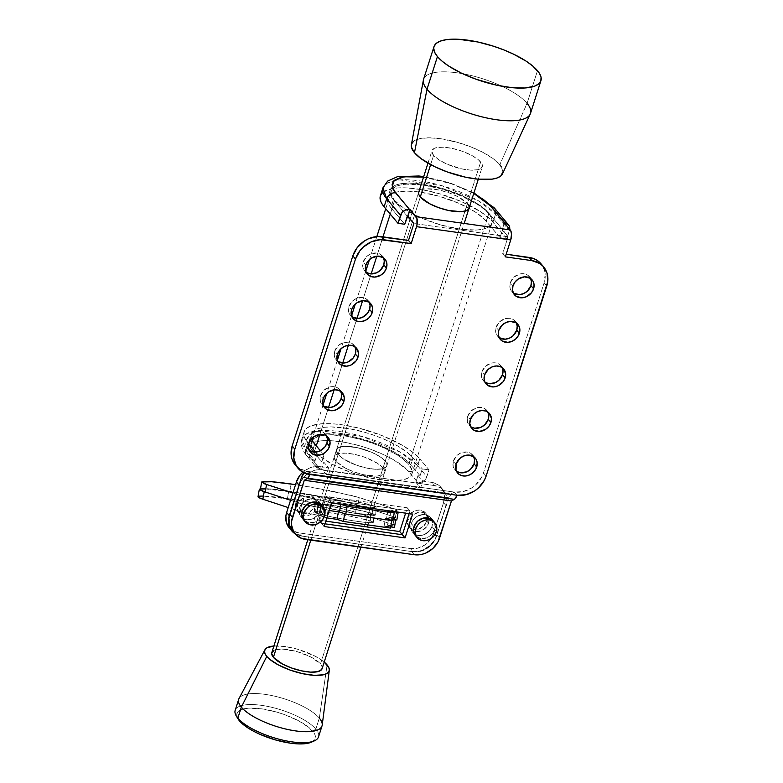 <?xml version="1.0" encoding="UTF-8"?>
<svg xmlns="http://www.w3.org/2000/svg" width="783" height="783" viewBox="0 0 783 783"><rect width="100%" height="100%" fill="white"/><g stroke="black" fill="none" stroke-linecap="round" stroke-linejoin="round"><path stroke-width="0.59" stroke-dasharray="3.92 2.94" d="M430.493 517.612A11.549 9.69 140 0 0 420.021 515.077A11.549 9.69 140 0 0 411.339 523.582L410.85 527.673L413.16 532.871L416.38 534.946L420.393 535.513L424.601 534.486L429.887 530.355L431.942 526.479L432.422 522.398L430.121 517.191L426.901 515.116L422.889 514.548L416.703 516.653L413.395 519.716L411.339 523.582L414.001 526.753L411.339 523.582A11.549 9.69 140 0 0 412.788 532.46A11.549 9.69 140 0 0 423.26 534.985A11.549 9.69 140 0 0 431.942 526.479A11.549 9.69 140 0 0 430.493 517.612L433.156 520.783A11.549 9.69 -40 0 1 434.604 529.66L431.942 526.479A11.549 9.69 140 0 0 430.493 517.612A11.549 9.69 140 0 0 420.021 515.077A11.549 9.69 140 0 0 411.339 523.582L414.001 526.753L411.339 523.582L413.395 519.716L416.703 516.653L422.889 514.548L426.901 515.116L430.121 517.191L432.422 522.398L431.942 526.479L429.887 530.355L424.601 534.486L420.393 535.513L416.38 534.946L413.16 532.871L410.85 527.673L411.339 523.582A11.549 9.69 140 0 0 412.788 532.46A11.549 9.69 140 0 0 423.26 534.985A11.549 9.69 140 0 0 431.942 526.479L434.604 529.66L435.054 527.605L434.712 523.631L432.784 520.372M318.661 501.854A11.549 9.69 140 0 0 308.189 499.319A11.549 9.69 140 0 0 299.507 507.824L299.028 511.916L300.183 515.596L302.806 518.326L306.496 519.667L310.685 519.432L314.746 517.651L318.055 514.597L320.11 510.722L324.505 515.968L320.11 510.722A11.549 9.69 140 0 0 318.661 501.854L321.324 505.025A11.549 9.69 -40 0 1 322.772 513.902L320.11 510.722A11.549 9.69 140 0 0 318.661 501.854A11.549 9.69 140 0 0 308.189 499.319A11.549 9.69 140 0 0 299.507 507.824L302.169 510.996L299.507 507.824L301.563 503.958L304.871 500.895L311.057 498.8L315.069 499.358L318.289 501.433L320.599 506.64L319.268 512.728L316.528 516.261L312.769 518.728L308.561 519.755L304.548 519.188L301.328 517.113L299.4 513.844L299.507 507.824A11.549 9.69 140 0 0 300.956 516.702A11.549 9.69 140 0 0 311.428 519.227A11.549 9.69 140 0 0 320.11 510.722L322.772 513.902L323.222 511.847L322.88 507.883L320.952 504.614M394.593 200.468L390.247 214.092L394.593 200.468L391.892 196.288L391.099 192.52L392.254 189.32L395.307 186.804L400.133 185.062L406.573 184.171L423.182 185.033L442.61 189.251L461.892 196.181L478.1 204.784L484.256 209.296L488.768 213.73A52.813 17.353 -162.3 0 1 491.998 223.155A52.813 17.353 -162.3 0 1 448.493 226.962A52.813 17.353 -162.3 0 1 394.593 200.468A52.813 17.353 -162.3 0 1 391.363 191.042A52.813 17.353 -162.3 0 1 434.878 187.235A52.813 17.353 -162.3 0 1 488.768 213.73L491.479 217.909L492.262 221.677L491.117 224.878L488.063 227.393L483.228 229.135L476.798 230.026L460.189 229.165L440.76 224.946L421.469 218.017L405.261 209.413L394.593 200.468M382.985 236.838L376.819 256.168L382.985 236.838M371.152 273.913L362.598 300.721L371.152 273.913M356.94 318.466L348.376 345.274L356.94 318.466M342.719 363.018L334.165 389.826L342.719 363.018M328.498 407.581L319.944 434.389L328.498 407.581M313.543 438.656L320.13 435.749L330.299 434.741L347.877 436.474L362.598 439.938L377.249 444.94L390.551 451.047L401.366 457.732L408.765 464.417A52.813 17.353 17.7 0 0 354.865 437.922A52.813 17.353 17.7 0 0 311.36 441.729A52.813 17.353 17.7 0 0 314.59 451.155L316.273 445.889L314.59 451.155A52.813 17.353 17.7 0 0 368.49 477.65A52.813 17.353 17.7 0 0 411.995 473.842A52.813 17.353 17.7 0 0 408.765 464.417L488.768 213.73L408.765 464.417L412.112 470.544L411.927 474.038L411.114 475.565L408.06 478.08L403.225 479.822L389.014 480.723L370.643 478.139L350.901 472.452L332.804 464.534L319.102 455.589L314.59 451.155L311.888 446.976L311.096 443.207L312.251 440.007M385.226 461.109A26.407 8.672 17.7 0 0 358.271 447.856A26.407 8.672 17.7 0 0 336.524 449.755A26.407 8.672 17.7 0 0 338.139 454.473L420.324 196.954L338.139 454.473A26.407 8.672 17.7 0 0 365.084 467.715A26.407 8.672 17.7 0 0 386.831 465.816A26.407 8.672 17.7 0 0 385.226 461.109L467.402 203.58L385.226 461.109L379.892 456.626L371.788 452.329L357.195 447.612L344.119 446.32L338.491 447.641L336.387 450.499L338.139 454.473L343.463 458.946L356.294 465.122L366.16 467.96L375.341 469.252L382.447 468.802L386.391 466.678L386.968 465.073L386.577 463.193L385.226 461.109L383.044 467.94A26.407 8.672 17.7 0 0 356.089 454.688A26.407 8.672 17.7 0 0 334.341 456.587A26.407 8.672 17.7 0 0 335.956 461.304L338.139 454.473A26.407 8.672 -162.3 0 1 336.524 449.755A26.407 8.672 -162.3 0 1 358.271 447.856A26.407 8.672 -162.3 0 1 385.226 461.109L379.892 456.626L371.788 452.329L357.195 447.612L344.119 446.32L338.491 447.641L336.387 450.499L338.139 454.473L343.463 458.946L356.294 465.122L366.16 467.96L375.341 469.252L382.447 468.802L386.391 466.678L386.968 465.073L386.577 463.193L385.226 461.109A26.407 8.672 -162.3 0 1 386.831 465.816A26.407 8.672 -162.3 0 1 365.084 467.715A26.407 8.672 -162.3 0 1 338.139 454.473L335.956 461.304L334.204 457.331L334.781 455.726L338.726 453.602L345.832 453.151L355.012 454.443L364.888 457.282L377.709 463.458L383.044 467.94L384.786 471.904L384.218 473.509L382.691 474.762L377.054 476.084L363.978 474.792L354.112 471.953L345.058 467.989L335.956 461.304A26.407 8.672 17.7 0 0 362.901 474.547A26.407 8.672 17.7 0 0 384.659 472.648A26.407 8.672 17.7 0 0 383.044 467.94L385.226 461.109M334.341 456.587L418.709 192.236A26.407 8.672 -162.3 0 1 440.457 190.338A26.407 8.672 -162.3 0 1 467.402 203.58L458.3 196.895L449.246 192.931L439.38 190.093L426.304 188.801L423.094 189.251L419.15 191.375M309.608 450.695L306.985 447.964L305.83 444.284L306.31 440.193L308.972 443.364L306.31 440.193L309.892 434.663L315.735 431.482L319.934 431.247L323.624 432.598L326.589 435.974A11.549 9.69 140 0 0 325.464 434.222A11.549 9.69 140 0 0 314.991 431.687A11.549 9.69 140 0 0 306.31 440.193A11.549 9.69 140 0 0 307.758 449.07A11.549 9.69 140 0 0 309.295 450.479M323.829 406.142L320.423 401.659L320.081 397.695L320.531 395.64L323.193 398.811L320.531 395.64L324.113 390.11L329.956 386.929L334.155 386.694L337.835 388.045L340.811 391.422A11.549 9.69 140 0 0 339.685 389.67A11.549 9.69 140 0 0 329.212 387.135A11.549 9.69 140 0 0 320.531 395.64A11.549 9.69 140 0 0 321.979 404.517A11.549 9.69 140 0 0 323.516 405.927M338.041 361.589L335.418 358.859L334.263 355.169L334.752 351.087L337.414 354.259L334.752 351.087L338.334 345.557L342.083 343.081L348.366 342.142L352.056 343.483L355.032 346.869A11.549 9.69 140 0 0 353.906 345.117A11.549 9.69 140 0 0 343.434 342.582A11.549 9.69 140 0 0 334.752 351.087A11.549 9.69 140 0 0 336.201 359.955A11.549 9.69 140 0 0 337.737 361.374M352.262 317.027L349.639 314.306L348.484 310.616L348.973 306.535L351.626 309.706L348.973 306.535L352.546 301.005L356.304 298.529L362.588 297.589L366.278 298.93L369.253 302.316A11.549 9.69 140 0 0 368.127 300.555A11.549 9.69 140 0 0 357.645 298.029A11.549 9.69 140 0 0 348.973 306.535A11.549 9.69 140 0 0 350.422 315.402A11.549 9.69 140 0 0 351.949 316.821M366.483 272.474L363.86 269.753L362.705 266.063L363.185 261.982L365.847 265.153L363.185 261.982L366.767 256.442L370.525 253.976L376.809 253.036L380.499 254.377L383.464 257.764A11.549 9.69 140 0 0 382.339 256.002A11.549 9.69 140 0 0 371.866 253.477A11.549 9.69 140 0 0 363.185 261.982A11.549 9.69 140 0 0 364.633 270.849A11.549 9.69 140 0 0 366.17 272.269M513.628 293.214L511.005 290.483L509.85 286.803L510.34 282.712L512.992 285.883L510.34 282.712L513.912 277.182L519.755 274.001L523.954 273.766L527.644 275.117L530.61 278.494A11.549 9.69 140 0 0 529.484 276.742A11.549 9.69 140 0 0 519.012 274.207A11.549 9.69 140 0 0 510.34 282.712A11.549 9.69 140 0 0 511.779 291.589A11.549 9.69 140 0 0 513.315 292.999M499.407 337.767L496.784 335.046L495.629 331.356L496.119 327.265L498.781 330.436L496.119 327.265L499.691 321.735L505.544 318.554L509.733 318.319L513.423 319.67L516.398 323.046A11.549 9.69 140 0 0 515.273 321.294A11.549 9.69 140 0 0 504.79 318.759A11.549 9.69 140 0 0 496.119 327.265A11.549 9.69 140 0 0 497.567 336.142A11.549 9.69 140 0 0 499.094 337.551M485.186 382.319L482.573 379.598L481.408 375.909L481.897 371.817L484.56 374.988L481.897 371.817L485.48 366.287L491.323 363.106L495.512 362.872L499.202 364.222L502.177 367.609A11.549 9.69 140 0 0 501.051 365.847A11.549 9.69 140 0 0 490.579 363.322A11.549 9.69 140 0 0 481.897 371.817A11.549 9.69 140 0 0 483.346 380.695A11.549 9.69 140 0 0 484.883 382.104M470.974 426.872L467.568 422.389L467.226 418.425L467.676 416.37L470.338 419.541L467.676 416.37L471.258 410.84L477.101 407.659L481.3 407.424L484.99 408.775L487.956 412.161A11.549 9.69 140 0 0 486.83 410.4A11.549 9.69 140 0 0 476.358 407.874A11.549 9.69 140 0 0 467.676 416.37A11.549 9.69 140 0 0 469.125 425.247A11.549 9.69 140 0 0 470.661 426.657M456.753 471.425L454.13 468.704L452.975 465.014L453.455 460.923L456.117 464.094L453.455 460.923L457.037 455.393L460.796 452.926L467.079 451.977L470.769 453.328L473.735 456.714A11.549 9.69 140 0 0 472.609 454.952A11.549 9.69 140 0 0 462.136 452.427A11.549 9.69 140 0 0 453.455 460.923A11.549 9.69 140 0 0 454.903 469.8A11.549 9.69 140 0 0 456.44 471.219M488.778 213.123L484.207 208.64L477.982 204.06L461.569 195.358L442.043 188.331L422.37 184.064L409.333 183.075L399.036 184.093L394.143 185.855L390.228 189.946L390.042 193.489L391.823 197.531L407.307 216.245L393.428 199.694A53.479 17.569 -162.3 0 1 390.159 190.152A53.479 17.569 -162.3 0 1 434.213 186.295A53.479 17.569 -162.3 0 1 488.778 213.123L502.657 229.673L488.778 213.123L486.223 221.149L488.778 213.123M494.631 208.278A7.595 6.362 -40 0 1 495.551 214.082L492.987 222.098L495.551 214.082L478.951 201.094L441.866 185.679L399.956 179.933L387.791 182.782L382.926 187.842A61.074 20.064 -162.3 0 1 433.234 183.437A61.074 20.064 -162.3 0 1 495.551 214.082L509.43 230.633L506.865 238.649L500.102 237.699L504.252 222.763L502.069 229.595L508.079 236.769L502.676 253.702L505.338 256.873L502.676 253.702L506.2 254.191L502.676 253.702L508.079 236.769L413.913 223.498L508.079 236.769L502.657 229.673L500.102 237.699L506.865 238.649L492.987 222.098A61.074 20.064 17.7 0 0 430.67 191.453A61.074 20.064 17.7 0 0 380.372 195.858L380.44 195.633M295.328 465.033L299.233 468.459L307.132 471.346L454.277 492.076L463.272 491.577L471.973 487.75L475.79 484.765L481.653 477.199L483.463 472.912L544.126 282.82L545.174 274.06L544.361 269.92L541.082 263.871M415.822 536.042L420.98 538.596L427.264 537.657L431.022 535.19L434.604 529.66A11.549 9.69 -40 0 1 425.923 538.156A11.549 9.69 -40 0 1 415.45 535.631L415.421 535.601M303.99 520.284L309.148 522.838L315.432 521.899L319.19 519.432L322.772 513.902A11.549 9.69 -40 0 1 314.091 522.398A11.549 9.69 -40 0 1 303.618 519.873L300.956 516.702A11.549 9.69 140 0 0 311.428 519.227A11.549 9.69 140 0 0 320.11 510.722L320.599 506.64L319.435 502.95L316.812 500.229L313.131 498.879L306.848 499.828L301.563 503.958L299.507 507.824L302.169 510.996L299.507 507.824A11.549 9.69 140 0 0 300.956 516.702L303.589 519.843M414.295 554.726L411.633 551.555L302.747 536.218L305.409 539.389L302.747 536.218L411.633 551.555L419.424 551.115L423.3 549.803L430.278 545.222L435.358 538.665L448.776 497.822L301.631 477.082L448.776 497.822L451.399 493.721A7.595 3.308 -82 0 0 448.776 497.822L436.924 534.946L439.586 538.117L436.924 534.946A21.454 17.989 140 0 1 411.633 551.555L414.295 554.726M292.509 530.747L295.896 533.712L302.747 536.218A21.454 17.989 140 0 1 292.47 530.698M409.979 510.976L409.127 513.648L409.979 510.976L412.641 514.147L409.979 510.976L329.056 499.574L409.979 510.976L329.056 499.574L321.47 523.338L329.056 499.574L331.708 502.745L329.056 499.574L321.47 523.338L324.123 526.509L321.47 523.338L324.984 523.827L321.47 523.338L324.984 523.827L321.47 523.338L329.056 499.574L326.394 496.402L407.317 507.805L405.614 513.159L407.317 507.805L409.979 510.976L409.127 513.648L409.979 510.976L407.317 507.805L326.394 496.402L318.808 520.157L326.394 496.402L329.056 499.574L409.979 510.976M541.033 263.802A24.762 20.75 140 0 1 544.126 282.82L546.788 285.991L544.126 282.82L483.463 472.912L486.126 476.084L483.463 472.912A24.762 20.75 140 0 1 454.277 492.076L456.939 495.248L454.277 492.076L451.399 493.721L304.254 472.981L451.399 493.721L454.277 492.076L307.132 471.346L304.313 472.952L307.132 471.346L309.794 474.518L307.132 471.346A24.762 20.75 140 0 1 295.269 464.975M423.534 177.095L434.213 178.974L449.236 183.036L463.751 188.527L473.764 193.421L451.253 183.702L423.534 177.095M384.659 472.648L469.017 208.298L468.763 205.675L467.402 203.58M382.887 192.315L390.511 188.948L397.94 187.92L406.935 187.9L422.585 189.789L439.615 193.792L461.911 201.808L480.654 211.753L490.628 219.563L506.865 238.649L509.723 229.282A7.595 6.362 -40 0 1 509.43 230.633L495.551 214.082A7.595 6.362 140 0 0 494.602 208.249M500.102 237.699L486.223 221.149A53.479 17.569 17.7 0 0 431.648 194.311A53.479 17.569 17.7 0 0 387.605 198.168A53.479 17.569 17.7 0 0 390.874 207.71L393.428 199.694L390.874 207.71L404.752 224.261L390.874 207.71L388.133 203.482L387.663 197.972L389.807 195.055L396.482 192.119L406.778 191.091L419.805 192.08L439.478 196.357L459.004 203.374L475.418 212.085L484.158 218.927L500.102 237.699M311.36 742.186A41.098 13.497 17.7 0 0 312.72 731.165L315.833 729.12A43.74 14.368 -162.3 0 1 314.384 740.855M530.502 113.369A56.122 18.44 17.7 0 0 527.067 103.356L537.5 70.685L527.067 103.356L499.808 164.694L527.067 103.356A56.122 18.44 17.7 0 0 469.81 75.197A56.122 18.44 17.7 0 0 423.583 79.249M502.676 173.415L502.5 173.826A47.861 15.729 17.7 0 0 499.808 164.694L493.104 158.636L483.297 152.568L471.239 147.038L457.967 142.506L440.369 138.679L428.702 137.798L419.482 138.708L413.512 141.351M322.097 668.682A26.407 8.672 17.7 0 0 320.482 663.974L480.674 162.003A26.407 8.672 -162.3 0 1 482.289 166.71A26.407 8.672 -162.3 0 1 460.541 168.619A26.407 8.672 -162.3 0 1 433.586 155.367L430.64 164.616L433.586 155.367A26.407 8.672 -162.3 0 1 431.971 150.659A26.407 8.672 -162.3 0 1 453.729 148.75A26.407 8.672 -162.3 0 1 480.674 162.003L320.482 663.974L311.37 657.28L297.393 651.73L283.27 649.185L276.164 649.636L273.747 650.507M420.324 196.954L310.792 540.143L420.324 196.954M322.204 725.087A43.74 14.368 17.7 0 0 319.337 718.128L327.098 664.904L319.337 718.128L315.833 729.12L319.337 718.128A43.74 14.368 17.7 0 0 275.949 696.479A43.74 14.368 17.7 0 0 239.011 698.544M318.505 736.92A43.74 14.368 17.7 0 0 315.833 729.12A43.74 14.368 17.7 0 0 271.202 707.176A43.74 14.368 17.7 0 0 235.174 710.328M311.419 742.167L314.541 739.837L315.441 737.341L314.825 734.415L309.207 727.71L298.548 720.751L284.464 714.585L276.8 712.109L261.679 708.83L248.759 708.155L243.748 708.85L239.989 710.21L237.621 712.168L236.72 714.654L237.905 718.686M238.678 699.336A43.74 14.368 -162.3 0 1 274.706 696.185A43.74 14.368 -162.3 0 1 319.337 718.128M273.893 646.004A33.835 11.119 -162.3 0 1 324.201 662.066L315.432 656.33L297.53 649.215L285.081 646.513L273.893 646.004M322.107 668.643L321.833 666.059L320.482 663.974A26.407 8.672 17.7 0 0 293.527 650.722A26.407 8.672 17.7 0 0 271.779 652.63M502.98 171.888L501.247 166.632M411.594 143.955L411.29 145.472M433.586 155.367L431.844 151.393L433.948 148.535L436.366 147.664L443.472 147.214L452.652 148.506L462.518 151.354L471.572 155.308L478.423 159.781L482.034 164.087L482.426 165.967L480.322 168.834L477.904 169.705L470.798 170.156L461.618 168.854L447.024 164.136L438.92 159.84L433.586 155.367M423.397 79.983A56.122 18.44 -162.3 0 1 468.704 74.953A56.122 18.44 -162.3 0 1 527.067 103.356M499.808 164.694A47.861 15.729 17.7 0 0 450.019 140.46A47.861 15.729 17.7 0 0 411.378 144.767M236.251 715.916A43.74 14.368 -162.3 0 1 263.949 705.718A43.74 14.368 -162.3 0 1 315.833 729.12L312.72 731.165A41.098 13.497 17.7 0 0 263.969 709.183A41.098 13.497 17.7 0 0 237.944 718.755M295.847 502.686L297.589 504.751A10.727 8.995 -40 0 1 305.644 496.862A10.727 8.995 -40 0 1 315.373 499.211A10.727 8.995 -40 0 1 316.714 507.453L314.981 505.378A10.727 8.995 140 0 0 313.631 497.136A10.727 8.995 140 0 0 303.912 494.787A10.727 8.995 140 0 0 295.847 502.686A10.727 8.995 140 0 0 297.197 510.927A10.727 8.995 140 0 0 306.916 513.276A10.727 8.995 140 0 0 314.981 505.378L316.714 507.453L315.931 509.312L313.386 512.581L309.902 514.881L304.068 515.752L299.272 513.384L297.129 508.549L297.589 504.751L299.488 501.159L304.401 497.322L310.234 496.451L315.02 498.82L317.164 503.655L316.714 507.453A10.727 8.995 -40 0 1 308.659 515.341A10.727 8.995 -40 0 1 298.93 512.992A10.727 8.995 -40 0 1 297.589 504.751L295.847 502.686L295.397 506.484L296.473 509.909L298.91 512.434L304.254 513.765L308.169 512.806L313.073 508.97L314.981 505.378L315.432 501.58L313.288 496.755L308.492 494.376L302.659 495.257L297.755 499.094L295.847 502.686M426.813 521.135L428.546 523.21A10.727 8.995 -40 0 1 420.491 531.099A10.727 8.995 -40 0 1 410.762 528.75A10.727 8.995 -40 0 1 409.411 520.509L407.679 518.444A10.727 8.995 140 0 0 409.02 526.685A10.727 8.995 140 0 0 418.748 529.034A10.727 8.995 140 0 0 426.813 521.135A10.727 8.995 140 0 0 425.463 512.894A10.727 8.995 140 0 0 415.734 510.545A10.727 8.995 140 0 0 407.679 518.444L409.411 520.509L412.739 515.38L418.161 512.425L422.057 512.209L426.852 514.578L428.996 519.413L428.546 523.21L426.637 526.802L421.734 530.639L415.9 531.51L411.104 529.142L408.961 524.307L409.411 520.509A10.727 8.995 -40 0 1 417.476 512.62A10.727 8.995 -40 0 1 427.205 514.969A10.727 8.995 -40 0 1 428.546 523.21L426.813 521.135L427.264 517.338L425.12 512.513L420.324 510.134L416.429 510.359L411.006 513.305L408.462 516.584L407.229 522.241L409.372 527.067L412.357 528.995L418.063 529.23L423.486 526.274L426.813 521.135M431.942 526.479L436.337 531.726L431.942 526.479M289.172 527.791L292.294 530.522L298.617 532.832L410.449 548.589L417.642 548.188L424.601 545.134L430.268 539.888L432.343 536.688L443.56 502.666L444.392 495.659L442.405 489.336L437.912 484.667L431.59 482.357L422.761 481.114L420.579 487.946L326.403 474.674L328.586 467.843L319.758 466.599L316.205 466.453L308.991 468.214L302.551 472.452M325.836 521.155L318.808 520.157L321.47 523.338L318.808 520.157L325.836 521.155M300.525 481.672L305.204 475.624L308.267 473.235L315.226 470.172L318.867 469.624L434.252 485.529L440.575 487.838L443.1 489.913L446.398 495.522L446.985 502.314L435.005 539.859L430.317 545.917L427.264 548.306L420.295 551.359L413.111 551.761L301.279 536.003L294.956 533.703M299.067 485.108A19.81 16.6 -40 0 1 322.42 469.771L319.758 466.599L328.586 467.843L323.839 462.185L321.784 461.892L310.871 448.639L309.04 444.47L309.226 440.819L313.269 436.601L318.319 434.79L325.023 433.851L337.639 434.183L352.321 436.542L362.646 439.155L377.925 444.372L391.813 450.744L403.098 457.722L408.697 462.42L420.079 475.751L418.014 475.457L422.761 481.114L431.59 482.357L434.252 485.529L322.42 469.771L319.758 466.599A19.81 16.6 140 0 0 302.825 472.198M310.352 457.693L319.601 468.723L321.666 469.017L326.403 474.674L420.579 487.946L415.842 482.289L417.897 482.582L406.514 469.252L393.741 459.866L385.236 455.354L370.741 449.315L360.464 445.987L345.097 442.375L330.964 440.672L322.85 440.682L313.386 442.415L309.256 444.656L307.905 446.065L306.701 449.403L307.523 453.337L319.601 468.723L318.329 468.41L315.451 466.051L314.697 463.634L315.011 460.942L305.761 449.912L307.944 443.08A62.718 20.603 -162.3 0 1 304.107 431.883A62.718 20.603 -162.3 0 1 355.776 427.361A62.718 20.603 -162.3 0 1 419.776 458.838L417.593 465.67A62.718 20.603 17.7 0 0 353.593 434.193A62.718 20.603 17.7 0 0 301.925 438.715A62.718 20.603 17.7 0 0 305.761 449.912L307.944 443.08L308.776 444.069L306.055 440.545L303.97 435.808L304.186 431.648L306.691 428.242L311.399 425.698L322.156 423.73L331.395 423.711L341.887 424.748L359.064 428.164L382.349 435.691L402.814 445.547L414.413 453.572L419.776 458.838L417.593 465.67L426.843 476.7L429.025 469.869L419.776 458.838L429.025 469.869L426.295 478.012L424.494 480.331L420.657 482.426L415.842 482.289L420.579 487.946L422.761 481.114L418.014 475.457L415.842 482.289L418.014 475.457L420.079 475.751L422.252 468.919L429.025 469.869L422.252 468.919L420.079 475.751L410.821 464.711A55.123 18.107 17.7 0 0 354.572 437.051A55.123 18.107 17.7 0 0 309.158 441.025A55.123 18.107 17.7 0 0 312.534 450.861L321.784 461.892L323.839 462.185L321.666 469.017L319.601 468.723A7.595 6.362 -40 0 1 315.97 466.776A7.595 6.362 -40 0 1 315.011 460.942L317.193 454.111L315.011 460.942L305.761 449.912A7.595 6.362 140 0 0 306.711 455.735A7.595 6.362 140 0 0 310.352 457.693A7.595 6.362 -40 0 1 306.682 455.706A7.595 6.362 -40 0 1 305.761 449.912L301.925 438.715L306.916 433.518L319.425 430.601L362.46 436.503L400.544 452.329L417.593 465.67A7.595 6.362 -40 0 1 408.648 471.542C404.968 465.082 376.829 447.024 340.184 441.583C304.068 436.777 302.727 450.675 310.352 457.693M289.133 527.742A19.81 16.6 140 0 0 298.617 532.832L301.279 536.003L413.111 551.761L410.449 548.589L298.617 532.832L301.279 536.003A19.81 16.6 -40 0 1 295.025 533.742M433.792 533.262L436.454 536.433L446.222 505.838L443.56 502.666L433.792 533.262L436.454 536.433A19.81 16.6 -40 0 1 413.111 551.761L410.449 548.589A19.81 16.6 140 0 0 433.792 533.262M315.52 452.114L317.193 454.111L323.966 455.07L321.784 461.892L323.966 455.07L320.335 450.734L323.966 455.07L317.193 454.111L315.52 452.114M328.586 467.843L326.403 474.674L321.666 469.017L323.839 462.185L328.586 467.843M314.707 444.03L312.534 450.861L314.707 444.03M311.888 439.674L311.223 437.638L311.409 433.988L313.611 430.993L317.751 428.751L323.653 427.371L331.111 426.901L349.453 428.712L364.819 432.324L375.106 435.651L384.952 439.566L398.097 446.202L408.295 453.249L413.003 457.879L410.821 464.711L413.003 457.879L422.252 468.919L413.003 457.879A55.123 18.107 -162.3 0 0 356.754 430.219A55.123 18.107 -162.3 0 0 311.34 434.193A55.123 18.107 -162.3 0 0 311.565 438.852M446.222 505.838L443.56 502.666A19.81 16.6 140 0 0 441.074 487.447A19.81 16.6 140 0 0 431.59 482.357L434.252 485.529A19.81 16.6 -40 0 1 443.736 490.628A19.81 16.6 -40 0 1 446.222 505.838M417.593 465.67L426.843 476.7A7.595 6.362 -40 0 1 417.897 482.582L408.648 471.542A7.595 6.362 140 0 0 417.593 465.67M316.195 513.012L317.34 513.413L317.692 505.446L314.923 503.714L331.17 504.937L353.71 508.813L370.662 512.904L370.32 520.881L353.358 516.751L330.817 512.855L315.901 511.475L314.384 512.053L316.195 513.012M314.58 511.661L325.904 512.219L347.73 515.654L367.266 519.971L372.346 521.644L373.08 522.623L365.984 522.535L345.714 519.677L324.338 515.331L314.384 512.053M314.727 504.105L320.736 506.337L340.282 510.624L362.108 514.059L373.432 514.637L372.698 513.658L367.619 512.004L348.073 507.727L326.247 504.291L314.923 503.714M259.907 488.846L269.489 488.876L288.77 491.117L313.19 495.032L341.163 500.631L354.542 504.017L394.397 516.966L394.71 517.406L393.859 517.651L388.867 517.475L395.777 519.726L385.481 518.277L391.843 520.352L344.755 513.717L391.813 520.538L385.481 518.277L384.13 525.98L390.688 526.9L384.13 525.98L390.482 528.075L384.13 525.98L385.481 518.277L395.777 519.726L388.867 517.475L387.516 525.158L392.508 525.324L393.369 525.08L393.056 524.62L353.221 511.544L339.842 508.128L296.914 499.994L262.99 496.06M339.43 511.974L328.097 510.193L321.177 507.942L305.732 504.878L290.562 500.278L301.7 503.9L300.349 511.563L319.826 515.615L326.746 517.896L319.826 515.615L321.177 507.942A26.505 1.83 -170.1 0 1 301.7 503.9L300.349 511.563L288.232 507.57L300.349 511.563L319.826 515.615L321.177 507.942L328.097 510.193L326.746 517.896L328.097 510.193L339.43 511.974M394.426 527.429L387.516 525.158L394.426 527.429M259.584 496.148L258.596 496.334M394.397 516.966L393.056 524.62L355.58 512.278L356.901 504.751L394.397 516.966A26.505 1.83 -170.1 0 1 394.74 517.348A26.505 1.83 -170.1 0 1 388.867 517.475L387.516 525.158C392.312 525.55 394.152 525.373 393.056 524.62L394.397 516.966M260.524 488.719L262.374 488.582C267.825 488.553 276.624 489.404 288.77 491.117L287.459 498.575A51.991 3.661 10 0 0 258.018 496.745M287.459 498.575L288.77 491.117L327.92 497.822L356.901 504.751L355.58 512.278A51.991 3.661 10 0 0 287.459 498.575M370.32 520.881L370.662 512.904L373.628 514.245L372.111 514.813L357.185 513.413L334.654 509.527L317.692 505.446L317.34 513.413L318.75 513.854L334.302 517.534L356.842 521.429L371.759 522.809L373.276 522.232L370.32 520.881M318.573 505.701L319.718 506.102L320.061 498.135L317.291 496.432L333.529 497.665L356.069 501.541L373.031 505.593L372.688 513.57L355.727 509.479L333.186 505.593L318.27 504.193L316.753 504.761L318.573 505.701M316.949 504.379L328.273 504.947L350.099 508.382L369.645 512.669L374.724 514.323L375.458 515.292L368.372 515.185L348.092 512.327L326.717 508.01L316.753 504.761M317.095 496.814L327.059 500.024L348.445 504.311L368.715 507.169L374.48 507.472L375.997 506.914L366.033 503.704L344.657 499.417L328.615 497.019L317.291 496.432M260.367 489.581A51.991 3.592 9.9 0 1 289.798 491.46L291.11 483.992L289.798 491.46A51.991 3.592 9.9 0 1 357.929 505.084L359.25 497.548L396.766 509.645L395.435 517.299L357.929 505.084L359.25 497.548L330.269 490.667L295.543 484.638L310.499 487.026L354.112 496.06L396.766 509.645L397.079 510.085L396.227 510.31L391.236 510.134L396.756 511.906L391.236 510.134L389.895 517.808L394.886 517.984L395.748 517.749L395.435 517.299L357.929 505.084L342.191 500.963L299.263 492.869L265.339 488.925M331.63 502.989L323.555 500.591L304.068 496.579L292.891 492.977L304.068 496.579L302.727 504.242L322.214 508.275L329.222 510.545L322.214 508.275L323.555 500.591A26.505 1.801 -170.1 0 1 304.068 496.579L302.727 504.242L290.562 500.278L302.727 504.242L322.214 508.275L323.555 500.591L330.475 502.823L329.124 510.526L330.475 502.823L331.63 502.989M392.87 520.685L386.518 518.61L393.076 519.54L386.518 518.61L392.87 520.685M396.815 520.069L389.895 517.808L396.815 520.069M261.933 489.003L260.945 489.179M387.859 510.908L386.518 518.61L387.859 510.908M391.236 510.134L389.895 517.808C394.691 518.209 396.531 518.043 395.435 517.299L396.766 509.645A26.505 1.801 -170.1 0 1 397.108 510.017A26.505 1.801 -170.1 0 1 391.236 510.134M372.688 513.57L373.031 505.593L375.997 506.914L374.48 507.472L359.563 506.063L337.023 502.197L320.061 498.135L319.718 506.102L321.118 506.532L336.68 510.193L359.221 514.079L374.137 515.468L375.654 514.901L372.688 513.57M491.998 223.155L411.995 473.842M328.126 437.394L325.464 434.222M342.347 392.841L339.685 389.67M356.568 348.288L353.906 345.117M370.78 303.735L368.127 300.555M385.001 259.183L382.339 256.002M532.146 279.913L529.484 276.742M517.925 324.465L515.273 321.294M503.714 369.018L501.051 365.847M489.492 413.571L486.83 410.4M475.271 458.124L472.609 454.952M457.566 472.971L454.903 469.8M471.787 428.418L469.125 425.247M486.008 383.866L483.346 380.695M500.22 339.313L497.567 336.142M514.441 294.76L511.779 291.589M367.296 274.021L364.633 270.849M353.074 318.573L350.422 315.402M338.863 363.136L336.201 359.955M324.642 407.689L321.979 404.517M310.42 452.241L307.758 449.07M390.159 190.152L387.605 198.168M473.94 192.892L449.569 182.703L423.701 176.586M391.363 191.042L385.735 208.699M376.838 236.574L369.498 259.555M365.769 271.251L355.286 304.107M351.547 315.803L341.065 348.66M337.326 360.356L326.844 393.213M323.115 404.909L312.623 437.766M311.967 439.84L311.36 441.729M360.865 547.2L367.315 526.998M367.981 524.904L464.192 223.439M478.305 179.209L482.289 166.71M307.807 539.722L418.69 192.275M427.988 163.148L431.971 150.659M313.631 497.136L315.373 499.211M409.02 526.685L410.762 528.75M304.107 431.883L301.925 438.715C300.31 444.343 301.905 450.01 306.711 455.735L315.97 466.776M309.158 441.025L311.34 434.193M443.736 490.628L441.074 487.447M425.463 512.894L427.205 514.969M297.197 510.927L298.93 512.992M314.326 511.896L314.668 503.949M394.74 517.348L393.399 525.011M373.334 522.388L373.687 514.402M316.694 504.604L317.037 496.657M397.108 510.017L395.777 517.68M375.713 515.057L376.065 507.071"/><path stroke-width="1.17" d="M433.175 520.812L429.564 518.287L423.427 518.043L417.584 521.224L414.001 526.753A11.549 9.69 -40 0 1 422.673 518.248A11.549 9.69 -40 0 1 433.156 520.783L433.126 520.754M321.353 505.055L317.732 502.529L311.595 502.285L305.752 505.466L302.169 510.996A11.549 9.69 -40 0 1 310.851 502.49A11.549 9.69 -40 0 1 321.324 505.025L321.294 504.996M390.247 214.092L382.985 236.838L390.247 214.092M376.819 256.168L371.152 273.913L376.819 256.168M362.598 300.721L356.94 318.466L362.598 300.721M348.376 345.274L342.719 363.018L348.376 345.274M334.165 389.826L328.498 407.581L334.165 389.826M319.944 434.389L316.273 445.889L319.944 434.389M419.15 191.375L418.572 192.98L418.964 194.859L420.324 196.954A26.407 8.672 -162.3 0 1 418.709 192.236L427.988 163.148M326.247 435.319L327.402 439.009L326.912 443.1L329.574 446.271A11.549 9.69 -40 0 1 320.893 454.766A11.549 9.69 -40 0 1 310.42 452.241A11.549 9.69 -40 0 1 308.972 443.364L308.492 447.455L309.647 451.145L312.27 453.866L318.025 455.295L322.234 454.267L325.992 451.801L328.733 448.267L330.064 442.18L327.754 436.983L324.534 434.908L320.521 434.34L314.335 436.434L311.027 439.498L308.972 443.364A11.549 9.69 -40 0 1 317.653 434.859A11.549 9.69 -40 0 1 328.126 437.394A11.549 9.69 -40 0 1 329.574 446.271L326.912 443.1A11.549 9.69 140 0 0 326.589 435.974M340.458 390.766L341.623 394.456L341.134 398.537L343.796 401.718A11.549 9.69 -40 0 1 335.114 410.214A11.549 9.69 -40 0 1 324.642 407.689A11.549 9.69 -40 0 1 323.193 398.811L322.704 402.902L323.859 406.583L326.482 409.313L332.246 410.742L336.455 409.715L341.74 405.584L343.796 401.718L344.275 397.627L341.975 392.42L338.755 390.345L334.733 389.787L328.557 391.882L325.248 394.945L323.193 398.811A11.549 9.69 -40 0 1 331.875 390.306A11.549 9.69 -40 0 1 342.347 392.841A11.549 9.69 -40 0 1 343.796 401.718L341.134 398.537A11.549 9.69 140 0 0 340.811 391.422M354.679 346.213L355.834 349.903L355.355 353.985L358.007 357.156A11.549 9.69 -40 0 1 349.335 365.661A11.549 9.69 -40 0 1 338.863 363.136A11.549 9.69 -40 0 1 337.414 354.259L336.925 358.35L338.08 362.03L340.703 364.761L346.468 366.19L350.676 365.162L355.962 361.032L358.007 357.156L358.497 353.074L356.196 347.867L352.976 345.792L348.954 345.225L344.745 346.262L340.987 348.729L337.414 354.259A11.549 9.69 -40 0 1 346.086 345.753A11.549 9.69 -40 0 1 356.568 348.288A11.549 9.69 -40 0 1 358.007 357.156L355.355 353.985A11.549 9.69 140 0 0 355.032 346.869M368.901 301.661L370.056 305.341L369.566 309.432L372.228 312.603A11.549 9.69 -40 0 1 363.557 321.108A11.549 9.69 -40 0 1 353.074 318.573A11.549 9.69 -40 0 1 351.626 309.706L351.146 313.797L353.446 318.994L356.666 321.069L360.689 321.637L364.898 320.609L368.656 318.133L371.387 314.609L372.718 308.522L371.563 304.832L368.94 302.101L363.175 300.672L356.989 302.776L353.681 305.84L351.626 309.706A11.549 9.69 -40 0 1 360.307 301.201A11.549 9.69 -40 0 1 370.78 303.735A11.549 9.69 -40 0 1 372.228 312.603L369.566 309.432A11.549 9.69 140 0 0 369.253 302.316M383.122 257.108L384.277 260.788L383.787 264.879L386.45 268.05A11.549 9.69 -40 0 1 377.768 276.556A11.549 9.69 -40 0 1 367.296 274.021A11.549 9.69 -40 0 1 365.847 265.153L365.739 271.172L367.667 274.441L370.888 276.516L374.9 277.084L381.086 274.98L384.394 271.916L386.45 268.05L386.939 263.959L385.774 260.279L383.161 257.548L377.396 256.119L371.211 258.224L367.902 261.277L365.847 265.153A11.549 9.69 -40 0 1 374.528 256.648A11.549 9.69 -40 0 1 385.001 259.183A11.549 9.69 -40 0 1 386.45 268.05L383.787 264.879A11.549 9.69 140 0 0 383.464 257.764M530.267 277.838L531.422 281.528L530.933 285.609L533.595 288.79A11.549 9.69 -40 0 1 524.913 297.286A11.549 9.69 -40 0 1 514.441 294.76A11.549 9.69 -40 0 1 512.992 285.883L512.513 289.974L513.668 293.664L516.291 296.385L522.055 297.814L526.264 296.786L531.54 292.656L533.595 288.79L534.084 284.699L532.929 281.009L530.306 278.288L524.541 276.859L518.356 278.954L515.048 282.017L512.992 285.883A11.549 9.69 -40 0 1 521.674 277.378A11.549 9.69 -40 0 1 532.146 279.913A11.549 9.69 -40 0 1 533.595 288.79L530.933 285.609A11.549 9.69 140 0 0 530.61 278.494M516.046 322.39L517.201 326.08L516.721 330.172L519.374 333.343A11.549 9.69 -40 0 1 510.702 341.838A11.549 9.69 -40 0 1 500.22 339.313A11.549 9.69 -40 0 1 498.781 330.436L498.291 334.527L499.446 338.217L502.069 340.938L507.834 342.367L512.043 341.339L515.801 338.873L518.532 335.339L519.863 329.251L518.708 325.562L516.085 322.841L510.32 321.412L506.112 322.439L502.353 324.906L498.781 330.436A11.549 9.69 -40 0 1 507.453 321.94A11.549 9.69 -40 0 1 517.925 324.465A11.549 9.69 -40 0 1 519.374 333.343L516.721 330.172A11.549 9.69 140 0 0 516.398 323.046M501.825 366.943L502.98 370.633L502.5 374.724L505.162 377.895A11.549 9.69 -40 0 1 496.481 386.391A11.549 9.69 -40 0 1 486.008 383.866A11.549 9.69 -40 0 1 484.56 374.988L484.07 379.08L485.225 382.77L487.848 385.49L493.613 386.919L497.822 385.892L503.107 381.761L505.162 377.895L505.642 373.804L503.342 368.607L500.122 366.532L496.099 365.964L491.89 366.992L488.132 369.459L484.56 374.988A11.549 9.69 -40 0 1 493.231 366.493A11.549 9.69 -40 0 1 503.714 369.018A11.549 9.69 -40 0 1 505.162 377.895L502.5 374.724A11.549 9.69 140 0 0 502.177 367.609M487.603 411.496L488.768 415.186L488.279 419.277L490.941 422.448A11.549 9.69 -40 0 1 482.259 430.944A11.549 9.69 -40 0 1 471.787 428.418A11.549 9.69 -40 0 1 470.338 419.541L469.849 423.632L471.014 427.322L473.627 430.043L479.392 431.472L485.577 429.378L488.886 426.314L490.941 422.448L491.421 418.357L489.121 413.16L485.9 411.085L481.888 410.517L477.679 411.545L473.921 414.011L470.338 419.541A11.549 9.69 -40 0 1 479.02 411.046A11.549 9.69 -40 0 1 489.492 413.571A11.549 9.69 -40 0 1 490.941 422.448L488.279 419.277A11.549 9.69 140 0 0 487.956 412.161M473.392 456.049L474.547 459.738L474.058 463.83L476.72 467.001A11.549 9.69 -40 0 1 468.038 475.506A11.549 9.69 -40 0 1 457.566 472.971A11.549 9.69 -40 0 1 456.117 464.094L456.009 470.123L457.938 473.392L461.158 475.467L465.171 476.025L469.379 474.997L473.138 472.531L475.878 468.997L477.209 462.91L476.044 459.229L473.431 456.499L467.666 455.07L463.458 456.098L459.699 458.564L456.117 464.094A11.549 9.69 -40 0 1 464.799 455.598A11.549 9.69 -40 0 1 475.271 458.124A11.549 9.69 -40 0 1 476.72 467.001L474.058 463.83A11.549 9.69 140 0 0 473.735 456.714M473.94 192.892L494.602 208.249A7.595 6.362 140 0 0 490.961 206.291L473.764 193.421L483.473 199.518L488.895 204.069L510.262 229.938L416.086 216.666L410.077 209.492L408.129 209.355L405.359 210.03L401.885 212.751L397.979 223.312L404.752 224.261L407.307 216.245L413.913 223.498L408.511 240.43L377.582 236.515L368.558 238.727L364.33 241.027L357.244 247.575L352.839 255.865L292.176 445.958L291.129 454.717L291.942 458.858L295.328 465.033M541.082 263.871L537.069 260.318L533.34 258.468L506.2 254.191L529.171 257.431L531.823 260.602L539.732 263.489L542.893 266.083L547.023 273.091L547.748 281.586L486.126 476.084L484.315 480.37L478.452 487.936L474.625 490.931L465.924 494.748L456.939 495.248L309.794 474.518A7.595 3.308 98 0 1 307.171 478.619L454.316 499.358A7.595 3.308 -82 0 0 456.939 495.248L305.624 473.48L301.886 471.63L296.268 465.797L293.791 457.889L294.829 449.129L292.176 445.958L352.839 255.865L355.502 259.036L294.829 449.129L355.502 259.036L359.896 250.746L363.165 247.183L371.22 241.898L380.235 239.686L411.163 243.601L416.566 226.669L510.741 239.941L505.338 256.873L531.823 260.602L529.171 257.431A24.762 20.75 140 0 1 541.033 263.802L543.686 266.974A24.762 20.75 -40 0 1 546.788 285.991L486.126 476.084A24.762 20.75 -40 0 1 456.939 495.248L455.06 498.761L451.439 500.993L304.293 480.253L307.171 478.619L454.316 499.358L451.439 500.993L438.02 541.836L432.94 548.394L425.962 552.974L422.086 554.295L414.295 554.726L301.798 538.489L295.817 534.632L293.684 531.823L291.54 524.982L291.609 521.204L304.293 480.253L451.439 500.993L439.586 538.117A21.454 17.989 -40 0 1 414.295 554.726L305.409 539.389A21.454 17.989 -40 0 1 295.132 533.869A21.454 17.989 -40 0 1 292.441 517.387L304.293 480.253L307.915 478.022L309.794 474.518A24.762 20.75 -40 0 1 297.931 468.146A24.762 20.75 -40 0 1 294.829 449.129L292.176 445.958A24.762 20.75 140 0 0 295.269 464.975L297.931 468.146M323.516 405.927A11.549 9.69 140 0 0 341.134 398.537L339.078 402.413L333.793 406.543L329.584 407.571L323.829 406.142M351.949 316.821A11.549 9.69 140 0 0 369.566 309.432L367.521 313.298L362.235 317.428L358.027 318.466L352.262 317.027M499.094 337.551A11.549 9.69 140 0 0 516.721 330.172L513.139 335.701L509.381 338.168L505.172 339.196L499.407 337.767M470.661 426.657A11.549 9.69 140 0 0 488.279 419.277L484.697 424.807L480.938 427.273L474.664 428.223L470.974 426.872M456.44 471.219A11.549 9.69 140 0 0 474.058 463.83L470.485 469.36L466.727 471.826L460.443 472.775L456.753 471.425M484.883 382.104A11.549 9.69 140 0 0 502.5 374.724L498.918 380.254L495.159 382.721L488.876 383.67L485.186 382.319M513.315 292.999A11.549 9.69 140 0 0 530.933 285.609L527.36 291.149L523.602 293.615L519.393 294.643L513.628 293.214M366.17 272.269A11.549 9.69 140 0 0 383.787 264.879L380.215 270.409L376.457 272.875L370.173 273.825L366.483 272.474M337.737 361.374A11.549 9.69 140 0 0 355.355 353.985L353.299 357.851L348.014 361.991L343.806 363.018L338.041 361.589M309.295 450.479A11.549 9.69 140 0 0 326.912 443.1L324.857 446.966L319.581 451.096L315.373 452.124L309.608 450.695M405.056 537.911L412.641 514.147L331.708 502.745L324.123 526.509L405.056 537.911L324.123 526.509L331.708 502.745L412.641 514.147L405.056 537.911L402.393 534.74L324.984 523.827L402.393 534.74L405.056 537.911M417.182 537.696A11.549 9.69 -40 0 1 415.734 528.819L417.789 524.953L421.097 521.899L425.159 520.118L429.348 519.883L433.038 521.224L435.661 523.944L436.816 527.634L436.337 531.726A11.549 9.69 -40 0 1 427.655 540.231A11.549 9.69 -40 0 1 417.182 537.696L415.421 535.601A11.549 9.69 -40 0 1 414.001 526.753L413.512 530.845L415.822 536.042M305.35 521.938A11.549 9.69 -40 0 1 303.902 513.061L307.484 507.531L311.243 505.064L315.451 504.037L319.464 504.604L322.684 506.679L324.994 511.876L323.663 517.964L320.922 521.498L317.164 523.964L312.955 524.992L308.942 524.434L304.577 520.842L303.422 517.152L303.902 513.061L302.169 510.996L303.902 513.061A11.549 9.69 -40 0 1 312.583 504.565A11.549 9.69 -40 0 1 323.056 507.09A11.549 9.69 -40 0 1 324.505 515.968A11.549 9.69 -40 0 1 315.823 524.473A11.549 9.69 -40 0 1 305.35 521.938L303.589 519.843A11.549 9.69 -40 0 1 302.169 510.996L301.68 515.087L303.99 520.284M295.132 533.869L292.47 530.698A21.454 17.989 140 0 1 289.779 514.216L292.441 517.387L289.779 514.216L301.631 477.082A7.595 3.308 98 0 1 304.254 472.981L301.631 477.082L288.947 518.033L289.583 525.393L293.165 531.461M409.127 513.648L402.393 534.74L409.127 513.648M423.701 176.586L418.895 175.989L397.49 176.664L387.654 181.088L382.926 187.842L380.372 195.858A61.074 20.064 17.7 0 0 384.101 206.761L397.979 223.312L404.752 224.261L410.077 209.492L407.894 216.323L413.913 223.498L408.511 240.43L411.163 243.601L416.947 225.279L416.938 218.398L394.006 190.7L392.068 184.817L393.232 181.578L394.544 180.207L401.219 177.261L411.515 176.244L423.534 177.095L403.822 176.772L393.79 180.912L392.283 186.941L395.611 192.863A7.595 6.362 140 0 0 386.665 198.735L384.101 206.761L397.979 223.312L400.544 215.286L386.665 198.735A61.074 20.064 -162.3 0 1 382.926 187.842L386.665 198.735L400.544 215.286A7.595 6.362 -40 0 1 409.489 209.413L395.611 192.863A7.595 6.362 -40 0 0 386.665 198.735L384.101 206.761L382.27 204.294L380.969 201.926L380.058 197.58L380.44 195.633L382.887 192.315M467.402 203.58A26.407 8.672 -162.3 0 1 469.017 208.298A26.407 8.672 -162.3 0 1 447.269 210.196A26.407 8.672 -162.3 0 1 420.324 196.954L429.427 203.639L438.48 207.603L448.346 210.441L461.422 211.733L467.05 210.412L469.154 207.554M494.631 208.278A7.595 6.362 -40 0 0 490.961 206.291L504.839 222.842A7.595 6.362 -40 0 1 508.48 224.799A7.595 6.362 -40 0 1 509.723 229.292L509.498 226.678L508.236 224.525L504.252 222.763L510.741 230.682L511.505 234.176L510.741 239.941L505.338 256.873L531.823 260.602A24.762 20.75 -40 0 1 543.686 266.974M408.511 240.43L382.016 236.701L384.678 239.872L411.163 243.601L408.511 240.43M352.839 255.865L355.502 259.036A24.762 20.75 -40 0 1 384.678 239.872L382.016 236.701A24.762 20.75 140 0 0 352.839 255.865M416.566 226.669L510.741 239.941A7.595 3.308 -82 0 0 510.262 229.938L416.086 216.666A7.595 3.308 98 0 1 416.566 226.669M312.123 440.183L313.543 438.656M237.905 718.686L239.441 720.84A41.098 13.497 17.7 0 0 274.402 739.612A41.098 13.497 17.7 0 0 311.36 742.186L314.384 740.855A43.74 14.368 -162.3 0 1 275.058 738.105A43.74 14.368 -162.3 0 1 237.846 718.128A43.74 14.368 17.7 0 0 282.477 740.072A43.74 14.368 17.7 0 0 318.505 736.92L322.019 725.929A43.74 14.368 -162.3 0 1 285.981 729.09A43.74 14.368 -162.3 0 1 241.35 707.137A43.74 14.368 17.7 0 0 287.224 729.365A43.74 14.368 17.7 0 0 322.204 725.087L329.31 670.297A33.835 11.119 -162.3 0 1 302.248 673.595A33.835 11.119 -162.3 0 1 266.768 656.408L241.35 707.137L237.846 718.128L241.35 707.137A43.74 14.368 -162.3 0 1 238.678 699.336L235.174 710.328A43.74 14.368 17.7 0 0 237.846 718.128A43.74 14.368 -162.3 0 1 236.251 715.916L237.944 718.755A41.098 13.497 17.7 0 0 239.441 720.84L247.741 727.798L253.614 731.244L260.357 734.493L275.362 739.886L290.483 743.175L297.354 743.85L303.403 743.84L312.172 741.795M413.512 141.351L411.594 143.955L411.427 147.126L414.461 152.675L427.009 89.262A56.122 18.44 17.7 0 0 484.276 117.411A56.122 18.44 17.7 0 0 530.502 113.369L540.926 80.698A56.122 18.44 -162.3 0 1 494.699 84.74A56.122 18.44 -162.3 0 1 437.443 56.582L427.009 89.262L414.461 152.675A47.861 15.729 17.7 0 0 462.361 176.469A47.861 15.729 17.7 0 0 502.5 173.846L530.228 114.083A56.122 18.44 -162.3 0 1 483.17 117.156A56.122 18.44 -162.3 0 1 427.009 89.262A56.122 18.44 -162.3 0 1 423.397 79.983L411.378 144.767A47.861 15.729 17.7 0 0 414.461 152.675L421.166 158.734L434.79 166.72L447.367 171.976L465.259 177.124L478.002 179.18L492.037 179.16L497.166 177.956L500.758 176.018L502.98 171.888M434.007 46.569L423.583 79.249A56.122 18.44 17.7 0 0 427.009 89.262L437.443 56.582A56.122 18.44 -162.3 0 1 434.007 46.569A56.122 18.44 -162.3 0 1 480.233 42.527A56.122 18.44 -162.3 0 1 537.5 70.685A56.122 18.44 -162.3 0 1 540.926 80.698M527.067 103.356A56.122 18.44 -162.3 0 1 530.228 114.083M273.747 650.507L271.642 653.365L273.394 657.338L310.792 540.143L273.394 657.338A26.407 8.672 17.7 0 0 300.339 670.591A26.407 8.672 17.7 0 0 322.097 668.682L360.865 547.2M430.64 164.616L420.324 196.954L430.64 164.616M274.441 645.965L267.218 647.649L265.271 649.264L264.527 651.319L265.036 653.727L266.768 656.408A33.835 11.119 -162.3 0 1 264.957 649.753L239.011 698.544A43.74 14.368 17.7 0 0 241.35 707.137L266.768 656.408L269.665 659.247L278.435 664.973L290.033 670.052L302.678 673.693L314.443 675.347L323.545 674.77L326.648 673.654L328.606 672.039L329.34 669.994L328.831 667.586L324.211 662.066A33.835 11.119 -162.3 0 1 327.098 664.904A33.835 11.119 -162.3 0 1 329.31 670.297M319.337 718.128A43.74 14.368 -162.3 0 1 322.019 725.929M264.957 649.753A33.835 11.119 -162.3 0 1 273.893 646.004M307.807 539.722L271.779 652.63A26.407 8.672 17.7 0 0 273.394 657.338L282.497 664.023L291.55 667.987L301.416 670.825L310.606 672.127L317.712 671.677L321.647 669.543L322.224 667.938M501.247 166.632L499.808 164.694M437.443 56.582L434.565 52.148L433.723 48.145L434.076 46.363L436.317 43.31L440.535 41.039L446.545 39.63L458.427 39.258L477.943 42.008L493.711 46.275L504.007 49.985L513.668 54.213L526.166 61.172L532.704 65.978L539.184 72.946L541.053 77.184L540.857 80.903L538.616 83.957L534.407 86.238L524.776 87.999L511.935 87.667L496.99 85.259L476.025 79.22L461.265 73.064L448.767 66.095L442.238 61.299L437.443 56.582M415.734 528.819L414.001 526.753L415.734 528.819A11.549 9.69 -40 0 1 424.415 520.323A11.549 9.69 -40 0 1 434.888 522.848A11.549 9.69 -40 0 1 436.337 531.726L434.281 535.592L430.973 538.655L426.911 540.436L422.712 540.671L419.032 539.321L416.409 536.6L415.244 532.91L415.734 528.819M291.785 530.913A19.81 16.6 -40 0 1 289.309 515.694L286.647 512.522L289.309 515.694L299.067 485.108L296.414 481.927L286.647 512.522A19.81 16.6 140 0 0 289.133 527.742L291.785 530.913A19.81 16.6 -40 0 0 295.025 533.742L290.454 529.024L289.123 526.019L288.536 519.227L299.067 485.108L296.414 481.927A19.81 16.6 140 0 1 302.825 472.198L299.928 475.301L296.414 481.927L286.647 512.522L285.873 516.046L286.461 522.848L289.769 528.447M405.614 513.159L399.741 531.559L325.836 521.155L399.741 531.559L402.393 534.74L324.984 523.827L402.393 534.74L399.741 531.559L405.614 513.159M299.067 485.108L300.525 481.672M308.776 444.069L315.52 452.114L308.776 444.069M320.335 450.734L314.707 444.03A55.123 18.107 -162.3 0 1 311.565 438.852L313.053 441.808L320.335 450.734M258.596 496.334L258.087 496.608L258.556 497.42L262.873 499.221L264.204 491.685L290.562 500.278L262.285 491.019L259.388 489.463L260.905 488.67M344.755 513.717L339.43 511.974L344.755 513.717L343.394 521.439L390.482 528.075L343.394 521.439L344.755 513.717M326.873 517.915L337.042 519.344L343.394 521.439L337.042 519.344L338.364 511.828L337.042 519.344L326.873 517.915M390.688 526.9L394.426 527.429L390.688 526.9M262.99 496.06L259.584 496.148M259.339 489.248L258.018 496.745A51.991 3.661 10 0 0 262.873 499.221L288.232 507.57L262.873 499.221L264.204 491.685L259.339 489.248L260.524 488.719M391.813 520.538L390.482 528.075L391.813 520.538M395.748 519.912L394.426 527.429L395.748 519.912M260.945 489.179L260.436 489.444L260.905 490.246L265.231 492.018L266.553 484.491L292.891 492.977L264.634 483.835L261.747 481.946L271.828 481.751L295.759 484.667M396.756 511.906L387.859 510.908L394.221 512.963L347.143 506.327L340.771 504.272L331.63 502.989L340.771 504.272L347.143 506.327L394.221 512.963L392.87 520.685L345.783 514.049L392.87 520.685L394.221 512.963L387.859 510.908L398.156 512.356L396.815 520.069L393.076 519.54L396.815 520.069L398.156 512.356L396.756 511.906M329.222 510.545L339.43 511.974L345.783 514.049L347.143 506.327L345.783 514.049L339.43 511.974L340.771 504.272L339.43 511.974L329.222 510.545M265.339 488.925L261.933 489.003M261.688 482.083L260.367 489.581A51.991 3.592 9.9 0 0 265.231 492.018L290.562 500.278L265.231 492.018L266.553 484.491L261.688 482.083L264.713 481.437C270.164 481.428 278.963 482.279 291.11 483.992L295.543 484.638M494.602 208.249L508.48 224.799M385.735 208.699L376.838 236.574M369.498 259.555L365.769 271.251M355.286 304.107L351.547 315.803M341.065 348.66L337.326 360.356M326.844 393.213L323.115 404.909M312.623 437.766L311.967 439.84M367.315 526.998L367.981 524.904M464.192 223.439L478.305 179.209M318.661 501.854L323.056 507.09M430.493 517.612L434.888 522.848"/></g></svg>

